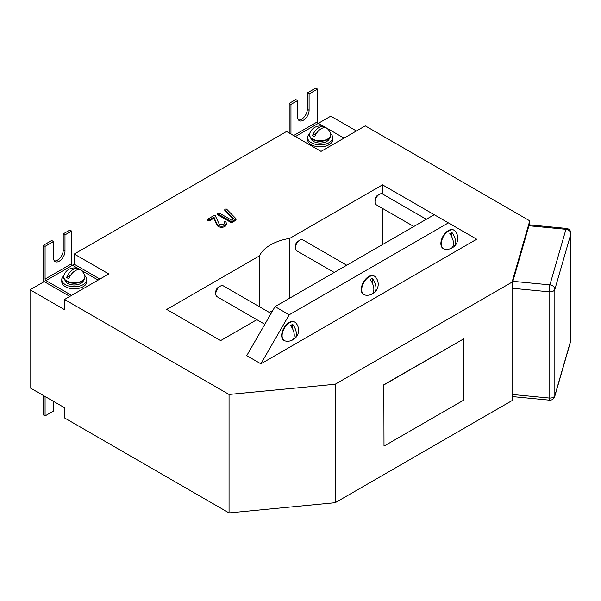 <?xml version="1.0" encoding="UTF-8"?>
<svg xmlns="http://www.w3.org/2000/svg" width="601" height="601" viewBox="0 0 601 601"><rect width="100%" height="100%" fill="white"/><g stroke="black" fill="none" stroke-linecap="round" stroke-linejoin="round"><path stroke-width="0.9" d="M43.317 245.351L45.083 246.372L53.489 241.519L51.716 240.498L43.317 245.351L43.317 281.095L44.204 281.606L30.05 289.78L64.54 309.688L64.54 299.478L229.049 394.459L335.185 384.242L335.185 502.706L512.075 400.582L513.201 396.66M335.185 384.242L512.075 282.117L512.075 400.582M383.829 384.753L384.001 446.13L463.604 400.176L463.604 338.896L383.829 384.753L384.001 446.13M45.083 396.502L45.083 415.907L43.317 414.885L43.317 395.481M289.194 103.395L290.959 104.416L297.593 100.585L295.827 99.563L289.194 103.395L289.194 133.016M298.494 119.967A8.129 4.695 120 0 0 304.339 116.804A8.129 4.695 120 0 0 307.321 109.269L307.321 92.93L309.094 93.951L317.493 89.098L315.728 88.077L307.321 92.93M30.05 289.78L30.05 387.818L64.54 407.733L64.54 417.943L229.049 512.923L335.185 502.706M226.479 223.467L225.127 225.42C222.768 226.554 220.409 226.554 218.05 225.42L216.691 223.857L213.964 217.156L209.561 219.703L208.141 219.703L208.141 218.884L213.806 215.616L215.226 215.624L219.433 224.586L223.707 224.609L224.428 223.429L224.361 221.709L226.014 221.927L226.479 224.489L225.127 226.442C222.768 227.576 220.409 227.576 218.05 226.442L216.691 224.879L213.964 218.178L209.561 220.725L208.141 220.725L208.141 219.906M224.346 223.91L224.361 221.709M235.705 219.433L235.78 220.297L232.204 222.355L230.784 222.362L218.05 215.008L218.05 214.189M233.143 219.162L224.932 210.778L225.12 210.102M434.238 214.715L275.04 306.623L289.194 314.796L448.391 222.881L382.499 184.845L289.78 238.372A43.775 25.272 0 0 0 259.414 255.906L166.695 309.432L220.65 340.587L256.845 319.687M269.353 312.46L272.831 310.454M64.54 299.478L108.766 273.943L74.269 254.035L286.542 131.484L321.032 151.392L365.258 125.864L529.759 220.837L529.759 224.887M512.075 282.117L529.759 220.837M275.04 306.623L246.741 355.649L260.887 363.815L476.691 239.221L448.391 222.881M98.151 280.074L72.503 265.266L74.269 264.245L99.924 279.052M53.489 241.519L53.489 257.859A8.129 4.695 120 0 0 55.172 261.585A8.129 4.695 120 0 0 61.437 259.407A8.129 4.695 120 0 0 64.983 251.226L64.983 234.886L71.617 231.054L71.617 263.734A1.247 0.721 -120 0 0 72.503 265.266L45.969 280.584L71.617 295.392M344.027 138.117L318.38 123.31L330.76 116.166L356.408 130.973M44.204 281.606L69.851 296.413M54.383 260.902A8.129 4.695 120 0 0 60.235 257.739A8.129 4.695 120 0 0 63.218 250.204L63.218 233.864L64.983 234.886M71.617 231.054L69.851 230.033L63.218 233.864M229.049 394.459L229.049 512.923M382.499 184.845L382.499 193.958M382.499 208.404L382.499 244.584M289.78 238.372L289.78 298.119M259.414 255.906L259.414 306.72M74.269 254.035L74.269 264.245M317.493 89.098L317.493 121.778A1.247 0.721 -120 0 0 318.38 123.31L295.384 136.585M290.959 104.416L290.959 134.031M45.969 280.584A1.247 0.721 60 0 1 45.083 279.052L71.617 263.734M45.083 246.372L45.083 279.052M297.593 100.585L297.593 116.925A8.129 4.695 120 0 0 299.275 120.651A8.129 4.695 120 0 0 305.541 118.472A8.129 4.695 120 0 0 309.094 110.291L309.094 93.951M45.083 415.907L53.489 411.054L53.489 401.348M289.194 314.796L260.887 363.815M235.705 218.411L235.78 219.275L232.204 221.333L230.784 221.341L218.05 213.986L218.05 213.167L219.463 213.167L231.49 220.109L233.781 218.794L224.932 209.757L225.12 209.088L226.539 209.08L235.705 218.411L235.78 220.297M225.12 209.088L224.932 210.778M218.05 213.167L218.05 215.008M230.784 221.341L230.784 222.362M232.204 221.333L232.204 222.355M225.127 225.42L225.127 226.442M208.141 218.884L208.141 220.725M209.561 219.703L209.561 220.725M213.964 217.156L213.964 218.178M218.05 225.42L218.05 226.442M463.604 338.896L384.001 384.858M528.933 225.751L512.893 281.313L549.907 284.874L565.947 229.312L528.933 225.751A5.003 0.669 -84.5 0 1 529.413 224.857L566.427 228.418A5.003 0.669 95.5 0 0 565.947 229.312A5.003 4.027 16.1 0 1 570.882 233.872L554.843 289.434L554.843 395.646L570.882 340.083L570.882 233.872A5.003 2.885 180 0 0 570.95 233.398A5.003 5.003 0 0 0 566.427 228.418M512.075 288.247L512.075 394.459L549.089 398.02L549.089 291.808L512.075 288.247A5.003 0.669 -84.5 0 1 512.893 281.313M549.427 400.146A5.003 5.003 0 0 0 554.715 396.555A5.003 4.027 16.1 0 0 554.843 395.646A5.003 2.885 180 0 1 549.089 398.02A5.003 0.669 95.5 0 0 549.427 400.146L512.413 396.585A5.003 0.669 -84.5 0 1 512.075 394.459M309.658 133.677A12.508 7.22 0 0 0 307.637 137.606A12.508 7.22 0 0 0 311.303 142.715A12.508 7.22 0 0 0 324.931 144.278A12.508 7.22 0 0 0 332.654 137.606A12.508 7.22 0 0 0 330.64 133.677M307.637 137.606L307.637 139.65A12.508 7.22 0 0 0 311.303 144.758A12.508 7.22 0 0 0 324.931 146.321A12.508 7.22 0 0 0 332.654 139.65L332.654 137.606M63.781 275.634A12.508 7.22 0 0 0 61.768 279.563A12.508 7.22 0 0 0 65.426 284.671A12.508 7.22 0 0 0 79.062 286.234A12.508 7.22 0 0 0 86.777 279.563A12.508 7.22 0 0 0 84.764 275.634M61.768 279.563L61.768 281.606A12.508 7.22 0 0 0 65.426 286.715A12.508 7.22 0 0 0 79.062 288.277A12.508 7.22 0 0 0 86.777 281.606L86.777 279.563M310.8 138.087A9.383 5.417 0 0 0 320.145 143.023A9.383 5.417 0 0 0 329.491 138.087M64.931 280.043A9.383 5.417 0 0 0 74.269 284.979A9.383 5.417 0 0 0 83.614 280.043M309.523 134.917A10.63 6.138 0 0 0 309.515 135.157A10.63 6.138 0 0 0 312.633 139.5A10.63 6.138 0 0 0 324.217 140.829A10.63 6.138 0 0 0 330.783 135.157A10.63 6.138 0 0 0 330.768 134.917M323.984 126.676A11.006 11.006 0 0 0 309.71 133.505A10.63 6.138 0 0 0 309.515 134.669A10.63 6.138 0 0 0 312.633 139.011A10.63 6.138 0 0 0 327.665 139.011A10.63 6.138 0 0 0 330.783 134.669A10.63 6.138 0 0 0 330.588 133.505A11.006 11.006 0 0 0 327.169 128.516A10.901 6.295 120 0 0 321.212 128.704A10.901 6.295 120 0 0 314.661 136.69A9.383 5.417 180 0 1 312.535 135.465A10.901 6.295 -60 0 1 319.086 127.48A10.901 6.295 -60 0 1 323.984 126.676A10.901 6.295 -60 0 1 325.494 127.735M316.614 133.114L312.535 135.465M63.646 276.866A10.63 6.138 0 0 0 63.638 277.114A10.63 6.138 0 0 0 66.756 281.456A10.63 6.138 0 0 0 78.34 282.786A10.63 6.138 0 0 0 84.906 277.114A10.63 6.138 0 0 0 84.899 276.866M78.107 268.632A11.006 11.006 0 0 0 63.834 275.461A10.63 6.138 0 0 0 63.638 276.625A10.63 6.138 0 0 0 66.756 280.967A10.63 6.138 0 0 0 81.789 280.967A10.63 6.138 0 0 0 84.906 276.625A10.63 6.138 0 0 0 84.711 275.461A11.006 11.006 0 0 0 81.293 270.473A10.901 6.295 120 0 0 75.335 270.66A10.901 6.295 120 0 0 68.784 278.646A9.383 5.417 180 0 1 66.658 277.422A10.901 6.295 -60 0 1 73.209 269.436A10.901 6.295 -60 0 1 78.107 268.632A10.901 6.295 -60 0 1 79.617 269.691M70.738 275.07L66.658 277.422M453.913 230.145A10.63 6.138 120 0 0 453.71 230.018A10.63 6.138 120 0 0 448.391 230.544A10.63 6.138 120 0 0 441.45 239.912A10.63 6.138 120 0 0 443.08 248.431A10.63 6.138 120 0 0 443.29 248.544M453.815 246.786A11.006 11.006 0 0 0 455.04 231.009A10.63 6.138 120 0 0 454.131 230.258A10.63 6.138 120 0 0 448.812 230.784A10.63 6.138 120 0 0 441.299 243.811A10.63 6.138 120 0 0 443.5 248.679A10.63 6.138 120 0 0 444.605 249.092A11.006 11.006 0 0 0 450.637 248.619A10.901 6.295 -120 0 0 453.447 243.367A10.901 6.295 -120 0 0 449.803 233.706A9.383 5.417 -60 0 1 451.929 232.474A10.901 6.295 60 0 1 455.573 242.143A10.901 6.295 60 0 1 453.815 246.786A10.901 6.295 60 0 1 452.147 247.567M374.986 201.951L374.986 199.908A3.749 2.164 120 0 1 377.638 195.31L379.404 194.288A6.25 3.614 120 0 0 374.986 201.951A6.25 3.614 120 0 0 376.279 204.813L413.834 226.494M426.342 219.275L382.529 193.98A6.25 3.614 120 0 0 379.404 194.288L377.638 195.31M451.929 237.185L451.929 232.474M374.318 276.099A10.63 6.138 120 0 0 374.107 275.972A10.63 6.138 120 0 0 368.789 276.498A10.63 6.138 120 0 0 361.847 285.866A10.63 6.138 120 0 0 363.477 294.385A10.63 6.138 120 0 0 363.695 294.505M374.22 292.74A11.006 11.006 0 0 0 375.445 276.963A10.63 6.138 120 0 0 374.528 276.22A10.63 6.138 120 0 0 369.217 276.745A10.63 6.138 120 0 0 361.697 289.765A10.63 6.138 120 0 0 363.898 294.633A10.63 6.138 120 0 0 365.002 295.046A11.006 11.006 0 0 0 371.035 294.58A10.901 6.295 -120 0 0 373.852 289.329A10.901 6.295 -120 0 0 370.208 279.66A9.383 5.417 -60 0 1 372.327 278.436A10.901 6.295 60 0 1 375.971 288.097A10.901 6.295 60 0 1 374.22 292.74A10.901 6.295 60 0 1 372.545 293.521M295.384 247.905L295.384 245.862A3.749 2.164 120 0 1 298.036 241.264L299.809 240.242A6.25 3.614 120 0 0 295.384 247.905A6.25 3.614 120 0 0 296.676 250.767L334.239 272.448M346.747 265.229L302.934 239.934A6.25 3.614 120 0 0 299.809 240.242L298.036 241.264M372.327 283.139L372.327 278.436M294.715 322.061A10.63 6.138 120 0 0 294.505 321.933A10.63 6.138 120 0 0 289.194 322.459A10.63 6.138 120 0 0 282.245 331.827A10.63 6.138 120 0 0 283.875 340.346A10.63 6.138 120 0 0 284.093 340.459M294.618 338.694A11.006 11.006 0 0 0 295.842 322.925A10.63 6.138 120 0 0 294.933 322.174A10.63 6.138 120 0 0 289.614 322.699A10.63 6.138 120 0 0 282.094 335.719A10.63 6.138 120 0 0 284.296 340.587A10.63 6.138 120 0 0 285.4 341A11.006 11.006 0 0 0 291.432 340.534A10.901 6.295 -120 0 0 294.25 335.283A10.901 6.295 -120 0 0 290.606 325.614A9.383 5.417 -60 0 1 292.732 324.39A10.901 6.295 60 0 1 296.368 334.058A10.901 6.295 60 0 1 294.618 338.694A10.901 6.295 60 0 1 292.95 339.482M215.782 293.859L215.782 291.816A3.749 2.164 120 0 1 218.433 287.225L220.206 286.204A6.25 3.614 120 0 0 215.782 293.859A6.25 3.614 120 0 0 217.081 296.721L264.838 324.3M271.096 313.467L223.332 285.888A6.25 3.614 120 0 0 220.206 286.204L218.433 287.225M292.732 329.1L292.732 324.39M293.611 135.563L317.493 121.778M63.218 250.204L64.983 251.226M307.321 109.269L309.094 110.291M216.691 223.857L216.691 224.879M549.907 284.874A5.003 0.669 95.5 0 0 549.089 291.808A5.003 2.885 180 0 0 554.843 289.434A5.003 4.027 -163.9 0 0 549.907 284.874M570.95 339.61A5.003 2.885 180 0 1 570.882 340.083A5.003 4.027 -163.9 0 1 570.755 341A5.003 5.003 0 0 0 570.95 339.61L570.95 233.398M236.02 219.958L236.02 218.937M224.797 210.5L224.797 209.479M217.697 214.602L217.697 213.58M224.06 223.114L224.06 222.092M207.788 220.319L207.788 219.297M570.755 341L554.715 396.555M330.783 135.157L330.783 134.669M309.515 135.157L309.515 134.669M84.906 277.114L84.906 276.625M63.638 277.114L63.638 276.625M443.08 248.431L443.5 248.679M453.71 230.018L454.131 230.258M363.477 294.385L363.898 294.633M374.107 275.972L374.528 276.22M283.875 340.346L284.296 340.587M294.505 321.933L294.933 322.174"/></g></svg>
